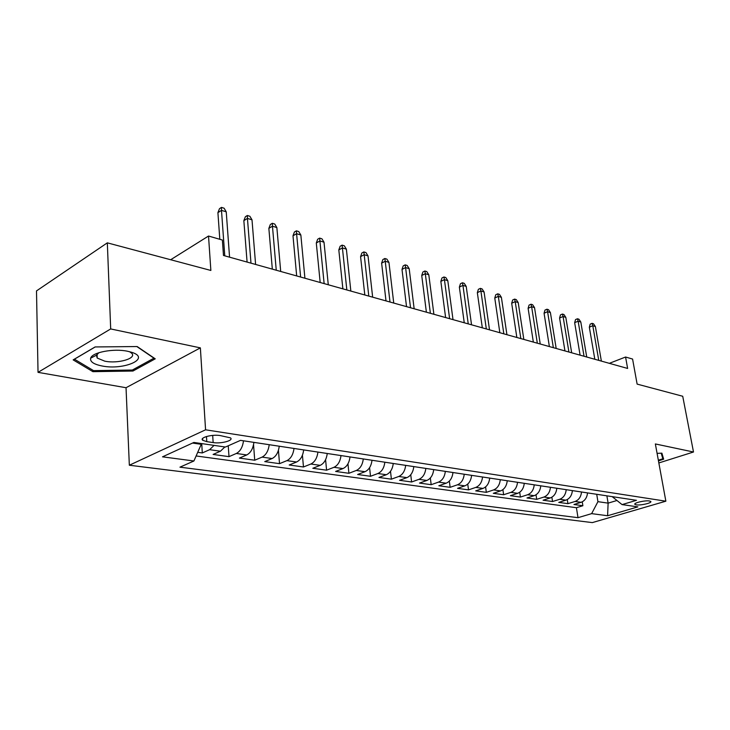 <?xml version="1.0" encoding="UTF-8"?>
<svg xmlns="http://www.w3.org/2000/svg" width="730" height="730" viewBox="0 0 730 730"><rect width="100%" height="100%" fill="white"/><g stroke="black" fill="none" stroke-linecap="round" stroke-linejoin="round"><path stroke-width="1.09" d="M649.435 500.981C645.037 500.159 632.974 503.034 634.945 504.412L636.25 504.859C640.657 505.653 652.611 502.824 650.704 501.428L649.435 500.981M97.063 353.813L96.333 353.639M129.338 465.229L592.313 522.607L665.86 501.191L205.568 429.806L129.338 465.229L126.034 387.721L200.367 347.872L110.686 328.938L38.033 372.355L126.034 387.721M38.033 372.355L36.5 290.905L107.328 242.844L210.861 270.456L208.525 236.027L170.683 259.734M658.843 462.948L693.5 452.007L682.723 396.262L637.126 384.108L632.582 359.05L625.573 357.025L609.34 363.33M110.686 328.938L107.328 242.844M197.721 452.317L202.301 452.947L201.726 443.594M224.858 446.952L220.423 451.213L213.105 454.443L229.001 456.651L228.244 445.793M253.903 442.38C253.045 448.695 250.655 452.883 246.749 454.945L239.404 458.093L254.724 460.219L253.547 444.734M279.243 446.222C278.413 452.418 276.031 456.524 272.117 458.54L264.753 461.606L279.526 463.659L278.431 450.31M303.671 449.917C302.868 456.013 300.505 460.037 296.581 462.008L289.208 465.001L303.47 466.981L302.421 455.219M327.25 453.485C326.465 459.471 324.111 463.431 320.196 465.348L312.814 468.277L326.584 470.184L325.589 459.69M350.008 456.934C349.25 462.82 346.914 466.698 342.99 468.578L335.608 471.434L348.913 473.286L347.964 463.815M371.999 460.265C371.26 466.05 368.933 469.864 365.018 471.699L357.636 474.491L370.502 476.279L369.59 467.674M393.251 463.477C392.539 469.171 390.221 472.921 386.316 474.719L378.943 477.447L391.389 479.172L390.504 471.306M413.81 466.598C413.116 472.191 410.817 475.878 406.911 477.639L399.556 480.303L411.601 481.983L410.753 474.737M433.702 469.609C433.027 475.12 430.746 478.734 426.849 480.459L419.504 483.077L431.174 484.693L430.353 477.995M452.965 472.52C452.308 477.949 450.045 481.508 446.158 483.196L438.83 485.751L450.127 487.321L449.342 481.106M471.626 475.349C470.987 480.687 468.733 484.191 464.864 485.852L457.555 488.352L468.505 489.876L467.748 484.072M489.711 478.086C489.091 483.351 486.855 486.791 482.995 488.416L475.705 490.87L486.326 492.348L485.587 486.919M507.25 480.742C506.647 485.924 504.421 489.31 500.579 490.907L493.307 493.316L503.618 494.739L502.906 489.648M524.268 483.324C523.675 488.425 521.466 491.755 517.634 493.325L510.398 495.679L520.408 497.066L519.705 492.266M540.775 485.824C540.209 490.852 538.01 494.137 534.196 495.67L526.978 497.979L536.705 499.329L536.021 494.794M556.817 488.251C556.26 493.206 554.079 496.436 550.274 497.951L543.093 500.214L552.537 501.528L551.871 497.221M572.393 490.606C571.845 495.497 569.683 498.681 565.896 500.159L558.742 502.386L567.922 503.663L567.274 499.575M208.525 236.027L222.376 240.042L223.48 255.473L627.627 368.44L625.573 357.025M206.8 441.65L213.151 442.581C221.19 443.94 234.065 440.455 230.452 437.854L220.214 435.564C212.083 434.131 199.035 437.708 202.767 440.299L206.8 441.65L206.471 436.513M612.178 496.637L622.06 504.594L636.478 500.315L240.526 440.354L225.433 447.034L193.87 442.453L162.516 456.834L193.915 460.986L179.945 467.173L578.005 517.68L591.638 513.637L597.934 501.665L608.117 503.134L616.667 500.57M622.06 504.594L637.865 506.885L607.597 515.745L591.638 513.637M214.054 445.382L209.619 449.689L202.301 452.947M196.114 455.967L576.417 507.706L582.878 505.735L582.257 501.839M587.531 492.896C587.002 497.723 584.849 500.862 581.08 502.313L573.953 504.494L582.878 505.735M581.527 491.993C580.989 496.838 578.835 499.995 575.058 501.464L567.922 503.663M566.215 489.675C565.668 494.584 563.496 497.796 559.709 499.283L552.537 501.528M550.457 487.284C549.891 492.276 547.71 495.524 543.905 497.048L536.705 499.329M534.232 484.83C533.657 489.894 531.458 493.197 527.635 494.739L520.408 497.066M517.524 482.302C516.931 487.43 514.714 490.788 510.872 492.367L503.618 494.739M500.296 479.692C499.694 484.902 497.458 488.315 493.608 489.921L486.326 492.348M482.548 477C481.919 482.293 479.674 485.76 475.805 487.403L468.505 489.876M464.234 474.226C463.587 479.601 461.333 483.123 457.454 484.802L450.127 487.321M445.337 471.37C444.67 476.827 442.398 480.413 438.511 482.11L431.174 484.693M425.827 468.414C425.143 473.962 422.852 477.602 418.956 479.345L411.601 481.983M405.67 465.366C404.967 470.996 402.659 474.701 398.753 476.48L391.389 479.172M384.838 462.209C384.117 467.939 381.799 471.708 377.885 473.524L370.502 476.279M363.294 458.942C362.545 464.773 360.219 468.614 356.295 470.467L348.913 473.286M341.001 455.566C340.235 461.497 337.89 465.402 333.966 467.3L326.584 470.184M317.915 452.071C317.13 458.102 314.767 462.09 310.852 464.024L303.47 466.981M294.007 448.457C293.186 454.589 290.823 458.65 286.899 460.639L279.526 463.659M269.215 444.698C268.375 450.948 265.994 455.082 262.079 457.117L254.724 460.219M243.51 440.801C242.634 447.171 240.243 451.386 236.338 453.467L229.001 456.651M192.556 443.055L201.234 444.315L193.915 460.986M201.188 443.521L201.234 444.315M200.367 347.872L205.568 429.806M693.5 452.007L655.358 443.95L665.86 501.191M606.885 495.834L608.117 503.134L607.597 515.745M596.711 494.292L597.934 501.665M576.417 507.706L578.005 517.68M92.902 371.661L132.951 371.032L155.234 358.832L137.158 346.54L95.092 346.951L73.155 359.881L92.902 371.661L92.856 370.21M658.46 460.849L663.652 459.207L661.9 453.166L657.082 453.357M91.232 357.152L91.871 357.545M132.896 369.736L132.951 371.032M224.767 255.838L221.491 210.359L217.914 212.649L219.493 208.671L221.482 207.393L221.491 210.359L226.236 211.828L229.558 257.179M217.914 212.649L219.803 239.294M221.482 207.393L224.11 208.214L226.236 211.828M127.613 351.267C113.752 348.237 92.153 352.298 90.675 358.156C89.872 361.651 93.586 364.233 101.808 365.931C124.082 370.612 151.676 358.266 131.464 352.243L127.613 351.267M98.961 352.672L96.406 355.227L97.209 358.056L104.764 361.158C118.16 364.005 137.45 358.266 131.546 353.083L129.548 351.696M97.053 353.731L96.451 353.585M136.82 346.54L153.948 358.184L132.367 370.028L93.54 370.621L74.433 359.187L95.201 346.951M661.8 453.175L662.84 458.787L658.341 460.21M661.207 453.193L662.84 458.787M250.983 263.165L247.443 218.416L243.847 220.652L245.371 216.728L247.36 215.487L247.443 218.416L252.005 219.839L255.6 264.452M243.847 220.652L247.087 262.07M247.36 215.487L249.897 216.281L252.005 219.839M276.25 270.228L272.454 226.19L268.859 228.362L270.328 224.502L272.317 223.298L272.454 226.19L276.862 227.568L280.703 271.469M268.859 228.362L272.327 269.133M272.317 223.298L274.763 224.064L276.862 227.568M300.614 277.035L296.59 233.7L292.995 235.799L294.409 232.003L296.407 230.835L296.59 233.7L300.851 235.023L304.912 278.24M292.995 235.799L296.672 275.931M296.407 230.835L298.762 231.574L300.851 235.023M324.138 283.605L319.904 240.937L316.3 242.99L317.659 239.248L319.658 238.108L319.904 240.937L324.01 242.214L328.281 284.764M316.3 242.99L320.178 282.501M319.658 238.108L321.939 238.82L324.01 242.214M346.841 289.956L342.416 247.935L338.811 249.934L340.125 246.247L342.124 245.134L342.416 247.935L346.385 249.167L350.847 291.078M338.811 249.934L342.872 288.843M342.124 245.134L344.332 245.827L346.385 249.167M368.787 296.088L364.179 254.697L360.574 256.641L361.843 253.018L363.841 251.932L364.179 254.697L368.02 255.892L372.656 297.174M360.574 256.641L364.799 294.975M363.841 251.932L365.976 252.598L368.02 255.892M390.002 302.019L385.23 261.24L381.626 263.138L382.858 259.561L384.856 258.502L385.23 261.24L388.944 262.399L393.744 303.069M381.626 263.138L386.006 300.906M384.856 258.502L386.918 259.15L388.944 262.399M410.525 307.759L405.597 267.572L402.002 269.425L403.188 265.893L405.187 264.862L405.597 267.572L409.192 268.686L414.147 308.763M402.002 269.425L406.528 306.637M405.187 264.862L407.185 265.492L409.192 268.686M430.381 313.307L425.316 273.704L421.73 275.502L422.88 272.025L424.869 271.022L425.316 273.704L428.802 274.781L433.894 314.283M421.73 275.502L426.384 312.185M424.869 271.022L426.804 271.624L428.802 274.781M449.616 318.682L444.424 279.636L440.847 281.397L441.96 277.966L443.94 276.989L444.424 279.636L447.8 280.685L453.011 319.63M440.847 281.397L445.619 317.568M443.94 276.989L445.82 277.573L447.8 280.685M468.249 323.892L462.939 285.393L459.371 287.109L460.447 283.733L462.428 282.775L462.939 285.393L466.214 286.406L471.543 324.813M459.371 287.109L464.253 322.769M462.428 282.775L464.243 283.34L466.214 286.406M486.317 328.938L480.897 290.969L477.338 292.648L478.378 289.317L480.358 288.377L480.897 290.969L484.072 291.954L489.511 329.832M477.338 292.648L482.32 327.825M480.358 288.377L482.119 288.934L484.072 291.954M503.837 333.838L498.316 296.389L494.767 298.032L495.78 294.738L497.741 293.825L498.316 296.389L501.391 297.338L506.93 334.705M494.767 298.032L499.84 332.725M497.741 293.825L499.457 294.354L501.391 297.338M520.828 338.583L515.216 301.636L511.684 303.242L512.661 299.993L514.623 299.099L515.216 301.636L518.209 302.567L523.839 339.423M511.684 303.242L516.849 337.47M514.623 299.099L516.283 299.619L518.209 302.567M537.326 343.2L531.632 306.737L528.109 308.306L529.067 305.103L531.02 304.227L531.632 306.737L534.533 307.64L540.246 344.012M528.109 308.306L533.347 342.087M531.02 304.227L532.635 304.738L534.533 307.64M553.349 347.681L547.582 311.692L544.069 313.234L544.991 310.067L546.943 309.21L547.582 311.692L550.402 312.577L556.187 348.465M544.069 313.234L549.38 346.567M546.943 309.21L548.513 309.702L550.402 312.577M568.916 352.024L563.076 316.51L559.582 318.015L560.476 314.895L562.419 314.055L563.076 316.51L565.814 317.368L571.672 352.8M559.582 318.015L564.956 350.92M562.419 314.055L563.943 314.53L565.814 317.368M584.046 356.258L578.142 321.191L574.656 322.669L575.532 319.585L577.466 318.764L578.142 321.191L580.806 322.021L586.728 357.007M574.656 322.669L580.104 355.154M577.466 318.764L578.945 319.229L580.806 322.021M598.755 360.365L592.796 325.744L589.329 327.186L590.178 324.147L592.094 323.335L592.796 325.744L595.388 326.556L601.365 361.095M589.329 327.186L594.822 359.269M592.094 323.335L593.536 323.791L595.388 326.556M220.423 451.213L209.619 449.689M581.08 502.313L575.058 501.464M565.896 500.159L559.709 499.283M550.274 497.951L543.905 497.048M534.196 495.67L527.635 494.739M517.634 493.325L510.872 492.367M500.579 490.907L493.608 489.921M482.995 488.416L475.805 487.403M464.864 485.852L457.454 484.802M446.158 483.196L438.511 482.11M426.849 480.459L418.956 479.345M406.911 477.639L398.753 476.48M386.316 474.719L377.885 473.524M365.018 471.699L356.295 470.467M342.99 468.578L333.966 467.3M320.196 465.348L310.852 464.024M296.581 462.008L286.899 460.639M272.117 458.54L262.079 457.117M246.749 454.945L236.338 453.467M212.686 435.409L213.151 442.581M634.863 503.928L634.945 504.412M202.648 438.42L202.767 440.299M96.406 355.227L90.675 358.156M97.072 354.159L97.209 358.056"/></g></svg>
